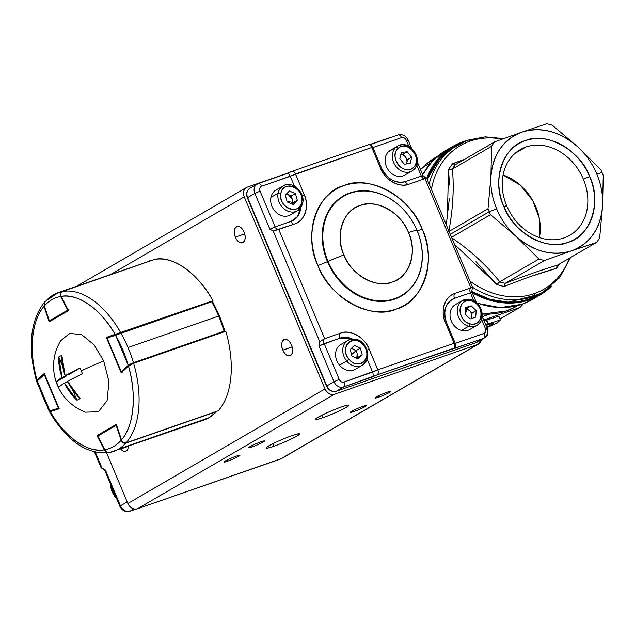 <?xml version="1.0" encoding="UTF-8"?>
<svg xmlns="http://www.w3.org/2000/svg" width="635" height="635" viewBox="0 0 635 635"><rect width="100%" height="100%" fill="white"/><g stroke="black" fill="none" stroke-linecap="round" stroke-linejoin="round"><path stroke-width="0.95" d="M564.118 237.887A49.466 40.338 -120.2 0 1 508.31 209.32A49.466 40.338 -120.2 0 1 520.168 149.701A49.466 40.338 -120.2 0 1 525.931 147.058L515.017 153.4L525.931 147.058A49.466 40.338 -120.2 0 1 583.359 179.149A49.466 40.338 -120.2 0 1 569.881 235.236A49.466 40.338 -120.2 0 1 564.118 237.887M535.789 206.796A49.466 40.338 59.8 0 0 503.063 175.014L520.232 185.087L532.765 200.612L539.282 218.234L539.417 237.569A49.466 40.338 59.8 0 0 535.789 206.796M430.601 163.052L426.236 165.584L430.601 163.052M425.958 164.925A84.098 68.572 59.8 0 0 420.537 169.648A84.098 68.572 -120.2 0 1 425.958 164.925M482.29 313.976A84.098 68.572 59.8 0 0 516.374 306.387A84.098 68.572 -120.2 0 1 506.571 310.888A2.048 1.175 70.8 0 1 506.452 310.936A2.048 1.175 -109.2 0 0 506.571 310.888A84.098 68.572 -120.2 0 1 482.29 313.976M454.136 164.632L455.478 164.624L494.673 141.843A72.811 59.372 59.8 0 0 491.593 146.304A72.811 59.372 -120.2 0 1 494.673 141.843L521.795 132.159L494.673 141.843L455.358 164.687A72.811 59.372 59.8 0 0 452.255 169.18L491.593 146.304L490.903 176.887A64.611 52.681 -120.2 0 1 521.795 132.159L546.719 123.754A72.811 59.372 -120.2 0 1 552.291 125.214L577.628 146.748C559.625 131.247 541.02 126.381 521.795 132.159A64.611 52.681 -120.2 0 1 577.628 146.748A64.611 52.681 -120.2 0 1 596.805 174.077A64.611 52.681 -120.2 0 1 602.559 206.065A64.611 52.681 -120.2 0 1 571.667 250.793A64.611 52.681 -120.2 0 1 515.842 236.204L538.972 259.017A72.811 59.372 59.8 0 0 544.544 260.477L571.667 250.793C590.225 243.443 600.527 228.536 602.559 206.065L599.67 237.927L602.559 206.065C603.131 195.334 601.21 184.674 596.805 174.077C592.312 163.505 585.922 154.4 577.628 146.748L600.758 169.561A72.811 59.372 -120.2 0 1 602.059 172.506A72.811 59.372 59.8 0 0 600.758 169.561L577.628 146.748L552.291 125.214A72.811 59.372 59.8 0 0 546.719 123.754L521.795 132.159C503.237 139.509 492.943 154.416 490.903 176.887L488.013 208.748L448.81 231.529C452.985 208.804 454.184 187.992 452.39 169.093L491.593 146.304L490.903 176.887C490.331 187.619 492.252 198.279 496.665 208.875C501.15 219.448 507.54 228.552 515.842 236.204C533.837 251.706 552.45 256.572 571.667 250.793L596.59 242.387A72.811 59.372 59.8 0 0 599.67 237.927A72.811 59.372 -120.2 0 1 596.59 242.387L557.387 265.176C542.861 269.526 525.51 275.558 505.341 283.258L544.544 260.477L571.667 250.793L596.59 242.387L557.387 265.176C542.989 269.486 525.637 275.519 505.341 283.258L544.544 260.477A72.811 59.372 -120.2 0 1 538.972 259.017L499.769 281.805C486.728 265.422 470.575 250.634 451.302 237.45L490.506 214.67L515.842 236.204L538.972 259.017L499.626 281.869A72.811 59.372 59.8 0 0 505.23 283.337L504.261 286.464A74.866 61.047 -120.2 0 1 496.824 284.528L454.517 244.396M602.559 206.065L603.25 175.482A72.811 59.372 59.8 0 0 602.059 172.506A72.811 59.372 -120.2 0 1 603.25 175.482L602.559 206.065M451.541 237.315L490.506 214.67A72.811 59.372 -120.2 0 1 489.204 211.725A72.811 59.372 -120.2 0 1 488.013 208.748L449.048 231.394M551.545 286.083A86.146 70.247 -120.2 0 1 539.718 295.196A86.146 70.247 -120.2 0 1 472.313 292.806L494.768 301.506L516.501 302.752L535.218 297.553L551.545 286.083M476.829 302.895A86.146 70.247 59.8 0 0 532.098 299.625A86.146 70.247 -120.2 0 1 522.057 304.228A86.146 70.247 -120.2 0 1 476.829 302.895M453.041 146.288L445.524 150.662A86.146 70.247 59.8 0 0 422.688 174.76A86.146 70.247 -120.2 0 1 445.524 150.662L432.546 160.909L422.64 174.649M426.728 178.3A86.146 70.247 -120.2 0 1 453.144 146.233A86.146 70.247 -120.2 0 1 466.908 140.47L443.413 153.345L426.728 178.3M469.932 281.075A83.074 67.739 59.8 0 0 569.397 258.191A83.074 67.739 -120.2 0 1 534.21 293.648A4.104 2.342 70.8 0 1 533.225 296.569A85.122 69.405 59.8 0 0 543.147 292.013A85.122 69.405 -120.2 0 1 472.519 287.234A85.122 69.405 59.8 0 0 533.225 296.569A4.104 2.342 -109.2 0 0 534.21 293.648A83.074 67.739 -120.2 0 1 469.932 281.075M476.004 261.683L496.824 284.528L499.626 281.869A72.811 59.372 59.8 0 0 505.23 283.337L504.261 286.464C524.653 278.36 542.036 272.32 556.411 268.343A74.866 61.047 -120.2 0 0 559.594 263.89A74.866 61.047 -120.2 0 1 556.411 268.343L531.011 276.392M502.126 139.136A83.074 67.739 59.8 0 0 431.427 189.476A83.074 67.739 -120.2 0 1 470.098 141.121A83.074 67.739 -120.2 0 1 502.126 139.136M446.286 224.822L449.334 198.779M449.54 185.023L448.524 169.624A74.866 61.047 -120.2 0 1 452.644 163.663L464.749 159.234M503.817 206.391C491.347 181.769 503.111 145.852 525.359 140.637C545.767 131.032 580.882 150.654 589.653 176.562C602.115 201.184 590.352 237.101 568.103 242.316C547.703 251.92 512.588 232.299 503.817 206.391L506.69 205.788A49.466 40.338 59.8 0 0 564.118 237.887A49.466 40.338 59.8 0 0 583.359 179.149L589.653 176.562A55.38 45.156 -120.2 0 1 568.103 242.316A55.38 45.156 -120.2 0 1 503.817 206.391A55.38 45.156 -120.2 0 1 525.359 140.637A55.38 45.156 -120.2 0 1 589.653 176.562L583.359 179.149A49.466 40.338 59.8 0 0 525.931 147.058A49.466 40.338 59.8 0 0 506.69 205.788L503.817 206.391M539.321 294.235L508.31 302.141L490.188 299.387L471.892 291.544A85.122 69.405 59.8 0 0 539.202 294.307L543.147 292.013L559.753 277.59L570.563 257.516M503.611 138.605L485.251 136.858L467.765 140.16A4.104 2.342 70.8 0 1 470.098 141.121A4.104 2.342 -109.2 0 0 467.773 140.16A4.104 2.342 70.8 0 0 467.527 140.272A85.122 69.405 59.8 0 0 457.605 144.82A85.122 69.405 59.8 0 0 429.141 184.039A85.122 69.405 -120.2 0 1 457.605 144.82L453.66 147.122A85.122 69.405 59.8 0 0 427.276 179.586L439.007 159.306L455.66 146.01M521.803 304.316A2.048 1.175 -109.2 0 0 521.93 304.284A2.048 1.175 -109.2 0 0 522.057 304.228A2.048 1.175 70.8 0 1 521.93 304.284L532.098 299.625L539.599 295.259M504.261 286.464A74.866 61.047 -120.2 0 1 496.824 284.528L499.769 281.805C486.569 265.303 470.416 250.523 451.302 237.45M448.81 231.529C452.961 208.994 454.152 188.182 452.39 169.093L448.524 169.624L447.334 218.234M464.685 159.274L452.795 163.79M556.411 268.343L557.252 265.255L556.411 268.343M489.204 211.725L450.286 234.339L489.204 211.725A72.811 59.372 59.8 0 0 490.506 214.67L515.842 236.204A64.611 52.681 -120.2 0 1 496.665 208.875L489.204 211.725L496.665 208.875A64.611 52.681 -120.2 0 1 490.903 176.887L488.013 208.748A72.811 59.372 59.8 0 0 489.204 211.725M596.805 174.077L602.059 172.506L596.805 174.077M482.298 314.047A83.82 68.35 59.8 0 0 490.593 314.031M506.325 310.967A2.048 1.175 -109.2 0 0 506.452 310.936L517.811 305.554M430.919 160.322L436.682 156.972L430.919 160.322A85.328 69.572 59.8 0 0 430.062 160.925L434.896 158.115L426.609 163.647A85.328 69.572 59.8 0 0 425.736 164.394L431.895 160.814A85.328 69.572 -120.2 0 1 432.713 160.107L427.871 162.925L436.166 157.393A85.328 69.572 -120.2 0 1 436.38 157.234M556.8 265.684L557.252 265.255M450.659 169.72L448.524 169.624A74.866 61.047 -120.2 0 1 452.644 163.663L455.358 164.687A72.811 59.372 59.8 0 0 452.255 169.18M436.086 157.099L435.602 157.377A85.328 69.572 59.8 0 0 434.872 157.798A85.328 69.572 59.8 0 0 434.713 157.885L437.571 156.337M432.125 161.353L431.895 160.814L425.736 164.394L426.236 165.584L425.736 164.394M437.293 156.393L434.872 157.798M436.174 157.416L427.871 162.925L432.713 160.107L432.895 160.552M426.609 163.647L434.896 158.115L430.062 160.925M486.958 327.652L496.983 323.12L500.42 319.969L488.371 323.826L487.68 324.969L493.617 323.072L491.752 324.779L486.712 327.057M491.752 324.779L491.339 323.802M488.371 323.826L486.791 320.056L486.473 320.58M500.42 319.969L498.84 316.206L486.791 320.056M499.983 318.937L520.232 307.229L522.772 304.483M486.053 325.493L487.188 325.128L487.902 323.977L486.315 320.207L484.124 320.913M487.902 323.977L485.711 324.675M94.488 452.041L101.219 468.043L102.076 468.178L95.385 452.247L102.076 468.178L105.418 470.035L120.452 505.809L127.206 501.888L120.452 505.809L105.418 470.035L104.815 470.519L119.856 506.301L120.452 505.809A8.207 6.691 59.8 0 0 129.977 511.135L135.819 509.103L129.977 511.135A4.104 2.342 70.8 0 1 129.746 511.246A4.104 2.342 -109.2 0 0 129.977 511.135L133.818 508.905L129.977 511.135A8.207 6.691 -120.2 0 1 120.452 505.809L119.856 506.301C122.007 510.58 125.301 512.231 129.746 511.246L135.906 509.103M158.488 501.467L238.728 473.583M101.219 468.043L102.497 468.305L104.815 470.519L105.418 470.035L102.076 468.178M478.425 344.138L281.408 458.645A8.207 6.691 59.8 0 1 280.448 459.081L477.56 344.527L481.386 339.701A8.207 6.691 -120.2 0 1 478.52 344.083A8.207 6.691 -120.2 0 1 477.56 344.527L334.502 394.24L137.398 508.794A8.207 6.691 59.8 0 1 127.873 503.476L324.977 388.914C327.287 393.327 330.462 395.105 334.502 394.24A8.207 6.691 -120.2 0 1 324.977 388.914L244.237 196.842A8.207 6.691 -120.2 0 1 246.475 187.539A8.207 6.691 -120.2 0 1 247.428 187.103L289.155 172.601L247.428 187.103C243.784 188.905 242.721 192.159 244.237 196.842L111.069 274.241L244.237 196.842L324.977 388.914L127.873 503.476L106.64 452.969L127.873 503.476C130.183 507.889 133.358 509.659 137.398 508.794L334.502 394.24L477.56 344.527L280.448 459.081L137.398 508.794L281.503 458.589M120.642 448.969L128.365 446.286A8.612 4.929 70.8 0 1 125.754 451.223A8.612 4.929 70.8 0 1 120.642 448.969M282.869 350.123C286.917 360.466 296.021 355.179 291.489 345.115C287.449 334.772 278.336 340.066 282.869 350.123L292.116 346.916L282.869 350.123A8.612 4.929 70.8 0 1 284.353 339.487A8.612 4.929 70.8 0 1 291.489 345.115A8.612 4.929 70.8 0 1 290.012 355.759A8.612 4.929 70.8 0 1 282.869 350.123M235.379 237.141C239.419 247.483 248.531 242.189 243.999 232.132C239.951 221.79 230.846 227.084 235.379 237.141L244.626 233.926L235.379 237.141A8.612 4.929 70.8 0 1 236.855 226.497A8.612 4.929 70.8 0 1 243.999 232.132A8.612 4.929 70.8 0 1 242.514 242.776A8.612 4.929 70.8 0 1 235.379 237.141M390.485 137.39L369.395 144.716L390.485 137.39A8.207 6.691 -120.2 0 1 391.97 137.089L390.485 137.39M378.666 397.169C387.032 394.319 396.145 389.025 387.294 392.16C378.928 395.01 369.816 400.304 378.666 397.169L378.174 395.994L378.666 397.169A8.612 0.778 -22.8 0 1 375.039 398.002A8.612 0.778 -22.8 0 1 379.047 395.565A8.612 0.778 -22.8 0 1 387.294 392.16A8.612 0.778 -22.8 0 1 390.922 391.327A8.612 0.778 -22.8 0 1 386.913 393.763A8.612 0.778 -22.8 0 1 378.666 397.169M354.028 411.488C362.394 408.638 371.507 403.344 362.656 406.479C354.29 409.329 345.178 414.623 354.028 411.488A8.612 0.778 -22.8 0 1 350.401 412.321A8.612 0.778 -22.8 0 1 354.409 409.885A8.612 0.778 -22.8 0 1 362.656 406.479A8.612 0.778 -22.8 0 1 366.284 405.646A8.612 0.778 -22.8 0 1 362.275 408.083A8.612 0.778 -22.8 0 1 354.028 411.488L353.536 410.313L354.028 411.488M252.301 446.842C260.667 443.992 269.78 438.698 260.921 441.833C252.555 444.683 243.443 449.977 252.301 446.842A8.612 0.778 -22.8 0 1 248.674 447.675A8.612 0.778 -22.8 0 1 252.682 445.238A8.612 0.778 -22.8 0 1 260.921 441.833A8.612 0.778 -22.8 0 1 264.557 441A8.612 0.778 -22.8 0 1 260.548 443.436A8.612 0.778 -22.8 0 1 252.301 446.842L251.809 445.667L252.301 446.842M227.663 461.161C236.029 458.311 245.142 453.017 236.284 456.152C227.917 459.002 218.805 464.296 227.663 461.161A8.612 0.778 -22.8 0 1 224.036 461.994A8.612 0.778 -22.8 0 1 228.044 459.557A8.612 0.778 -22.8 0 1 236.284 456.152A8.612 0.778 -22.8 0 1 239.919 455.319A8.612 0.778 -22.8 0 1 235.91 457.756A8.612 0.778 -22.8 0 1 227.663 461.161L227.163 459.986L227.663 461.161M323.08 417.592C340.614 411.615 359.696 400.526 341.154 407.091C323.62 413.067 304.538 424.156 323.08 417.592A18.05 1.635 -22.8 0 1 315.476 419.338A18.05 1.635 -22.8 0 1 323.874 414.234A18.05 1.635 -22.8 0 1 341.154 407.091A18.05 1.635 -22.8 0 1 348.758 405.344A18.05 1.635 -22.8 0 1 340.36 410.448A18.05 1.635 -22.8 0 1 323.08 417.592L322.04 415.123L323.08 417.592M273.804 446.23C291.338 440.253 310.42 429.165 291.87 435.729C274.344 441.706 255.254 452.795 273.804 446.23L272.764 443.762L273.804 446.23A18.05 1.635 -22.8 0 1 266.2 447.977A18.05 1.635 -22.8 0 1 274.598 442.873A18.05 1.635 -22.8 0 1 291.87 435.729A18.05 1.635 -22.8 0 1 299.482 433.983A18.05 1.635 -22.8 0 1 291.076 439.095A18.05 1.635 -22.8 0 1 273.804 446.23M349.639 339.582A14.359 11.708 -120.2 0 1 363.657 344.519A14.359 11.708 -120.2 0 1 362.394 365.173A14.359 11.708 -120.2 0 1 346.702 361.005A14.359 11.708 -120.2 0 1 347.964 340.352A14.359 11.708 -120.2 0 1 349.639 339.582M347.964 340.352L340.781 344.527A14.359 11.708 59.8 0 0 339.519 365.181L346.702 361.005L339.519 365.181A14.359 11.708 59.8 0 0 355.211 369.356L362.394 365.173C369.062 359.664 369.61 352.735 364.022 344.384C360.14 339.312 354.782 337.963 347.964 340.352A14.359 11.708 59.8 0 0 346.702 361.005L348.94 359.235C338.479 347.488 353.83 332.549 363.474 345.099C373.936 356.846 358.584 371.777 348.94 359.235A12.303 10.033 -120.2 0 1 348.417 342.749A12.303 10.033 -120.2 0 1 363.474 345.099L364.03 344.392L363.474 345.099A12.303 10.033 -120.2 0 1 363.998 361.585A12.303 10.033 -120.2 0 1 348.94 359.235L346.702 361.005A14.359 11.708 59.8 0 0 362.394 365.173M351.433 348.305L356.291 350.472L360.402 348.083L354.409 345.416L350.21 349.496L352.012 356.243L358.005 358.918L362.196 354.838L360.402 348.083L354.409 345.416L350.21 349.496L352.012 356.243L358.005 358.918L362.196 354.838L360.402 348.083L356.291 350.472L358.092 357.219L362.196 354.838L356.87 358.41L358.092 357.219L357.195 353.846L356.719 358.338A6.152 5.016 -120.2 0 0 355.735 351.02L351.56 354.544L355.735 351.02A6.152 5.016 -120.2 0 0 351.068 348.663M283.059 185.936A14.359 11.708 59.8 0 0 278.098 193.23A14.359 11.708 59.8 0 0 283.48 208.351A14.359 11.708 59.8 0 0 297.482 210.764L302.712 203.136A2.048 0.873 11.2 0 1 302.443 203.47A14.359 11.708 -120.2 0 1 297.482 210.764A14.359 11.708 -120.2 0 1 283.48 208.351A14.359 11.708 -120.2 0 1 278.098 193.23A2.048 0.873 11.2 0 1 280.868 193.365A12.303 10.033 -120.2 0 1 293.465 186.825A12.303 10.033 -120.2 0 1 301.728 202.136C299.522 216.479 277.479 207.216 280.868 193.365C283.075 179.03 305.117 188.293 301.728 202.136A2.048 0.873 11.2 0 1 302.712 203.121C305.491 192.27 292.021 180.07 283.059 185.936L275.868 190.111A14.359 11.708 59.8 0 0 270.915 197.414L278.098 193.23A14.359 11.708 -120.2 0 1 283.059 185.936A14.359 11.708 -120.2 0 1 284.726 185.166M302.712 203.121A2.048 0.873 -168.8 0 0 301.728 202.136A12.303 10.033 -120.2 0 1 289.131 208.685A12.303 10.033 -120.2 0 1 280.868 193.365A2.048 0.873 -168.8 0 0 278.098 193.23L270.915 197.414A14.359 11.708 59.8 0 0 276.288 212.534A14.359 11.708 59.8 0 0 290.298 214.94L297.482 210.764M286.528 193.945L291.29 195.945L295.394 193.556L289.369 191.024L285.274 195.223L287.203 201.954L293.227 204.486L297.323 200.287L295.394 193.556L289.369 191.024L285.274 195.223L287.203 201.954L293.227 204.486L297.323 200.287L295.394 193.556L291.29 195.945L293.211 202.676L297.323 200.287L291.965 203.954M286.218 194.254A6.152 5.016 -120.2 0 1 292.41 202.335L287.06 201.446L292.41 202.335A6.152 5.016 -120.2 0 1 291.83 203.898M291.29 195.945L292.251 199.311L288.274 194.675L291.29 195.945M399.177 145.399A14.359 11.708 -120.2 0 1 414.734 152.527A14.359 11.708 -120.2 0 1 413.663 169.704A14.359 11.708 -120.2 0 1 411.932 170.99A14.359 11.708 -120.2 0 1 395.303 165.584A14.359 11.708 -120.2 0 1 395.764 147.455A14.359 11.708 -120.2 0 1 397.502 146.161A14.359 11.708 -120.2 0 1 399.177 145.399M397.502 146.161L390.319 150.344A14.359 11.708 59.8 0 0 388.58 151.63L395.764 147.455L388.58 151.63A14.359 11.708 59.8 0 0 388.12 169.759A14.359 11.708 59.8 0 0 404.741 175.165L411.932 170.99A14.359 11.708 59.8 0 0 413.663 169.704A2.048 1.167 -133.1 0 0 413.798 169.601A2.048 1.167 -133.1 0 0 413.417 167.513C404.312 176.967 388.104 156.821 398.074 148.447C407.17 138.994 423.386 159.139 413.417 167.513A12.303 10.033 -120.2 0 1 398.351 164.894A12.303 10.033 -120.2 0 1 398.074 148.447A2.048 1.167 -133.1 0 0 395.764 147.455A14.359 11.708 59.8 0 0 395.303 165.584A14.359 11.708 59.8 0 0 411.932 170.99L413.79 169.608C424.72 160.528 409.44 138.327 397.502 146.161A14.359 11.708 59.8 0 0 395.764 147.455A2.048 1.167 46.9 0 1 398.074 148.447A12.303 10.033 -120.2 0 1 413.139 151.074A12.303 10.033 -120.2 0 1 413.417 167.513A2.048 1.167 46.9 0 1 413.798 169.601A2.048 1.167 46.9 0 1 413.663 169.704M400.844 154.432L403.122 154.162L407.225 151.773L401.312 152.479L399.836 158.686L404.265 164.187L410.17 163.489L411.655 157.282L407.225 151.773L401.312 152.479L399.836 158.686L404.265 164.187L410.17 163.489L411.655 157.282L407.551 159.663L406.535 163.917M400.836 154.48A6.152 5.016 -120.2 0 1 405.963 157.821A6.152 5.016 -120.2 0 1 406.376 163.941M403.122 154.162L407.551 159.663L411.655 157.282L407.225 151.773L403.122 154.162M464.082 299.807A14.359 11.708 -120.2 0 1 470.63 299.704A14.359 11.708 -120.2 0 1 481.608 311.721A14.359 11.708 -120.2 0 1 476.837 325.406A14.359 11.708 -120.2 0 1 468.622 326.271A14.359 11.708 -120.2 0 1 457.644 314.254A14.359 11.708 -120.2 0 1 462.407 300.577A14.359 11.708 -120.2 0 1 464.082 299.807M476.837 325.406A14.359 11.708 59.8 0 1 468.622 326.271A2.048 0.905 -74.2 0 0 469.789 323.779A2.048 0.905 105.8 0 1 468.622 326.271A14.359 11.708 59.8 0 1 457.644 314.254A14.359 11.708 59.8 0 1 462.407 300.577L455.224 304.752A14.359 11.708 59.8 0 0 450.453 318.437A14.359 11.708 59.8 0 0 461.431 330.446L468.622 326.271L461.431 330.446A14.359 11.708 59.8 0 0 469.654 329.581L476.837 325.406C486.608 320.405 482.187 302.117 471.043 299.633A2.048 0.905 105.8 0 1 471.511 301.006C485.259 304.236 483.441 328.295 469.789 323.779C456.041 320.548 457.867 296.489 471.511 301.006A2.048 0.905 -74.2 0 0 471.059 299.633A2.048 0.905 105.8 0 0 470.63 299.704M465.09 314.182L470.154 318.968L475.71 317.183L476.21 310.61L471.146 305.816L465.59 307.602L465.09 314.182L470.154 318.968L475.71 317.183L476.21 310.61L472.107 312.991L471.686 318.476L471.853 316.278L471.106 318.659A6.152 5.016 -120.2 0 0 466.979 309.086L465.257 314.333L466.979 309.086L465.495 308.896A6.152 5.016 -120.2 0 1 466.979 309.086L469.575 310.602L467.042 308.205L471.146 305.816L465.59 307.602L465.09 314.182M469.789 323.779A12.303 10.033 -120.2 0 1 460.034 309.388A12.303 10.033 -120.2 0 1 471.511 301.006A12.303 10.033 -120.2 0 1 481.274 315.397A12.303 10.033 -120.2 0 1 469.789 323.779M465.511 308.697L467.042 308.205L472.107 312.991L476.21 310.61L471.146 305.816L465.511 308.697M110.744 484.632A14.359 11.708 59.8 0 0 114.689 495.848L115.308 495.49L114.689 495.848A14.359 11.708 59.8 0 0 116.094 497.348A14.359 11.708 -120.2 0 1 114.689 495.848L114.689 495.848A14.359 11.708 -120.2 0 1 110.744 484.632M454.676 346.385L454.128 343.313L377.825 369.832L369.118 349.115C365.22 337.606 349.615 328.882 340.55 333.145L324.652 338.669L278.741 229.457L294.64 223.933C304.522 221.607 309.753 205.653 304.213 194.707L295.505 173.99L371.8 147.479L380.508 168.188C384.405 179.705 400.01 188.428 409.083 184.158L424.974 178.633L470.892 287.853L454.993 293.378C445.111 295.696 439.872 311.658 445.421 322.604L454.128 343.313L377.825 369.832C378.809 372.277 378.452 373.999 376.753 374.999L343.511 387.032L336.328 391.208L476.202 342.598L483.394 338.423L376.753 374.999L454.255 348.067C454.85 347.448 454.811 345.869 454.128 343.313L445.421 322.604A24.614 20.066 -120.2 0 1 452.12 294.696A24.614 20.066 -120.2 0 1 454.993 293.378A4.104 2.342 -109.2 0 0 454.525 298.339L470.416 292.814L473.742 300.72L470.416 292.814L454.525 298.339A20.511 16.724 59.8 0 0 446.54 322.691C442.77 310.967 445.429 302.847 454.525 298.339A4.104 2.342 70.8 0 1 454.993 293.378L470.892 287.853L472.654 287.552L471.9 290.124M317.913 265.478C328.573 296.958 371.237 320.81 396.034 309.142C423.069 302.792 437.372 259.151 422.219 229.227C411.559 197.755 368.887 173.903 344.091 185.571C317.063 191.913 302.76 235.561 317.913 265.478A12.303 1.119 157.2 0 0 327.454 261.644A57.841 47.165 59.8 0 0 394.605 299.172A57.841 47.165 59.8 0 0 417.108 230.489A12.303 1.119 157.2 0 0 422.219 229.227A67.294 54.872 -120.2 0 1 396.034 309.142A67.294 54.872 -120.2 0 1 317.913 265.478A67.294 54.872 -120.2 0 1 344.091 185.571A67.294 54.872 -120.2 0 1 422.219 229.227A12.303 1.119 -22.8 0 1 417.108 230.489A57.841 47.165 59.8 0 0 349.956 192.961A57.841 47.165 59.8 0 0 327.454 261.644A12.303 1.119 -22.8 0 1 317.913 265.478M408.519 232.553C417.901 251.079 409.043 278.106 392.303 282.035C376.952 289.258 350.536 274.495 343.932 255C334.55 236.474 343.4 209.447 360.14 205.518C375.491 198.295 401.915 213.058 408.519 232.553A41.672 33.98 -120.2 0 1 392.303 282.035A41.672 33.98 -120.2 0 1 343.932 255A20.511 1.857 157.2 0 0 328.025 261.39A57.428 46.823 59.8 0 0 394.692 298.648A57.428 46.823 59.8 0 0 417.036 230.457A20.511 1.857 157.2 0 0 408.519 232.553A20.511 1.857 -22.8 0 1 417.036 230.457A57.428 46.823 59.8 0 0 350.369 193.199A57.428 46.823 59.8 0 0 328.025 261.39A20.511 1.857 -22.8 0 1 343.932 255A41.672 33.98 -120.2 0 1 360.14 205.518A41.672 33.98 -120.2 0 1 408.519 232.553M425.259 177.832L426.664 178.141L472.654 287.544M475.964 342.686A2.048 1.175 -109.2 0 0 476.091 342.654A2.048 1.175 -109.2 0 0 476.202 342.598L336.328 391.208L343.511 387.032L372.126 377.087A4.104 2.342 -109.2 0 0 372.594 372.126L343.987 382.072A4.104 2.342 70.8 0 1 343.511 387.032A8.207 6.691 -120.2 0 1 333.986 381.706L339.225 379.412C340.376 381.619 341.963 382.5 343.987 382.072L377.825 369.832L369.118 349.115L367.141 350.107L369.118 349.115A24.614 20.066 -120.2 0 0 340.55 333.145L324.652 338.669L319.722 341.686L318.953 345.932L324.183 343.63A4.104 2.342 70.8 0 1 324.652 338.669L278.741 229.457L273.209 231.037L319.722 341.686L324.652 338.669A4.104 2.342 -109.2 0 0 324.183 343.63L339.225 379.412L324.183 343.63L340.074 338.106A4.104 2.342 70.8 0 1 340.55 333.145A4.104 2.342 -109.2 0 0 340.074 338.106A20.511 16.724 59.8 0 1 352.211 338.987L340.074 338.106L318.953 345.932L333.986 381.706L326.501 386.128L333.986 381.706L318.953 345.932L319.722 341.686L273.209 231.037L269.875 229.179L254.833 193.405L247.65 197.58L326.803 385.882L247.348 197.818L254.833 193.405L269.875 229.179L275.106 226.885L260.064 191.103C259.31 188.762 259.842 187.134 261.66 186.23L290.274 176.292L294.386 186.079L290.274 176.292A4.104 2.342 -109.2 0 0 286.869 173.609A4.104 2.342 -109.2 0 0 286.639 173.72L291.663 171.466M292.783 203.121L292.505 201.557M286.639 173.72L291.267 171.625C293.06 170.855 294.473 171.641 295.505 173.99L304.213 194.707L302.228 195.691L304.213 194.707A24.614 20.066 -120.2 0 1 297.505 222.615A24.614 20.066 -120.2 0 1 294.64 223.933L273.209 231.037L269.875 229.179L275.106 226.885A4.104 2.342 -109.2 0 0 278.273 229.624A4.104 2.342 70.8 0 1 275.106 226.885L290.997 221.361A4.104 2.342 -109.2 0 0 294.148 224.099A4.104 2.342 70.8 0 1 290.997 221.361A20.511 16.724 59.8 0 0 300.768 207.748L297.553 216.543L290.997 221.361L275.106 226.885L260.064 191.103L254.833 193.405A8.207 6.691 -120.2 0 1 257.072 184.102A8.207 6.691 -120.2 0 1 258.024 183.658A4.104 2.342 70.8 0 1 258.262 183.555A4.104 2.342 70.8 0 1 261.66 186.23L371.8 147.479C370.467 145.232 369.459 144.304 368.768 144.693C369.506 144.359 370.522 145.288 371.8 147.479L380.508 168.188A24.614 20.066 -120.2 0 0 409.083 184.158L424.974 178.633L470.892 287.853A4.104 2.342 -109.2 0 0 470.416 292.814A4.104 2.342 70.8 0 1 470.892 287.853C472.623 287.076 473.099 287.345 472.313 288.655M372.594 372.126L367.173 359.227L372.594 372.126L377.825 369.832C378.809 372.189 378.452 373.92 376.753 374.999L372.126 377.087A4.104 2.342 -109.2 0 0 372.594 372.126M417.354 162.068L423.069 175.665L421.338 176.062A4.104 2.342 -109.2 0 0 424.49 178.808A4.104 2.342 70.8 0 1 421.338 176.062L405.447 181.586A4.104 2.342 -109.2 0 0 408.551 184.333A4.104 2.342 70.8 0 1 405.447 181.586A20.511 16.724 59.8 0 1 381.635 168.275L380.675 168.585L381.635 168.275L372.928 147.566L371.967 147.868L372.928 147.566A4.104 2.342 70.8 0 0 369.665 144.843A4.104 2.342 70.8 0 1 372.928 147.566L401.542 137.62A4.104 3.342 -120.2 0 1 406.305 140.279L408.027 139.891L406.305 140.279L408.837 146.312L406.305 140.279C405.146 138.081 403.558 137.192 401.542 137.62L372.928 147.566L381.635 168.275C387.421 179.3 395.359 183.737 405.447 181.586L421.338 176.062L416.711 165.036L421.338 176.062L423.069 175.665L422.465 176.149M402.138 154.281L403.042 155.051M482.259 316.476L487.188 328.192L486.585 328.676A8.207 6.691 -120.2 0 1 484.346 337.979A8.207 6.691 -120.2 0 1 483.394 338.423A4.104 2.342 70.8 0 0 483.862 333.462A4.104 3.342 -120.2 0 0 485.457 328.589L487.188 328.192L485.457 328.589L481.616 319.453L485.457 328.589C486.219 330.93 485.688 332.557 483.862 333.462L455.247 343.4L446.54 322.691L445.579 322.993L446.54 322.691L455.247 343.4A4.104 2.342 70.8 0 1 454.779 348.361L483.394 338.423A4.104 2.342 -109.2 0 0 483.862 333.462L455.247 343.4A4.104 2.342 70.8 0 1 454.779 348.361L454.374 347.845M425.799 178.006C427.172 177.998 426.903 178.213 424.974 178.633C426.871 178.221 427.141 178.014 425.799 178.006L423.069 175.665M336.328 391.208A2.048 1.175 70.8 0 1 336.209 391.263A2.048 1.175 -109.2 0 0 336.328 391.208A8.207 6.691 -120.2 0 1 326.803 385.882A8.207 6.691 59.8 0 0 336.328 391.208M471.543 292.902L472.146 292.417L470.416 292.814L472.146 292.417L476.393 302.514M401.542 137.62A4.104 2.342 -109.2 0 0 398.137 134.938A4.104 2.342 70.8 0 1 401.542 137.62M476.091 342.654L484.346 337.979A8.207 6.691 59.8 0 1 483.394 338.423L476.202 342.598A8.207 6.691 59.8 0 0 477.163 342.162A8.207 6.691 -120.2 0 1 476.202 342.598A2.048 1.175 70.8 0 1 476.075 342.654L336.209 391.263C331.962 392.2 328.724 390.485 326.501 386.128L247.348 197.818C245.888 193.723 246.729 190.54 249.88 188.277A8.207 6.691 59.8 0 0 247.65 197.58A8.207 6.691 -120.2 0 1 249.88 188.277A8.207 6.691 -120.2 0 1 250.841 187.833M417.036 230.457A57.428 46.823 -120.2 0 1 394.692 298.648A57.428 46.823 -120.2 0 1 328.025 261.39L327.454 261.644A57.841 47.165 59.8 0 0 394.605 299.172A57.841 47.165 59.8 0 0 417.108 230.489L417.108 230.489A57.841 47.165 59.8 0 0 349.956 192.961A57.841 47.165 59.8 0 0 327.454 261.644L328.025 261.39A57.428 46.823 -120.2 0 1 350.369 193.199A57.428 46.823 -120.2 0 1 417.036 230.457M254.833 193.405L260.064 191.103A4.104 3.342 -120.2 0 1 261.66 186.23A4.104 2.342 -109.2 0 0 258.262 183.555A4.104 2.342 -109.2 0 0 258.024 183.658A8.207 6.691 59.8 0 0 257.072 184.102A8.207 6.691 59.8 0 0 254.833 193.405M343.511 387.032A4.104 2.342 -109.2 0 0 343.987 382.072A4.104 3.342 -120.2 0 1 339.225 379.412L333.986 381.706A8.207 6.691 59.8 0 0 343.511 387.032M397.899 135.049A4.104 2.342 70.8 0 1 398.137 134.938L369.657 144.836M411.488 148.106L408.027 139.891L407.424 140.375M326.89 386.08L327.366 385.929M291.267 171.625C293.116 170.91 294.529 171.696 295.505 173.99L290.274 176.292A4.104 2.342 -109.2 0 0 286.869 173.609L286.917 173.593M454.779 348.361L454.255 348.067M109.434 452.525C107.323 452.938 105.616 452.041 104.307 449.834L97.012 435.586L116.308 424.37L121.499 439.841C133.866 426.656 136.954 394.073 128.484 366.149L121.198 372.793L106.315 337.391L115.229 334.613C101.513 309.753 77.613 292.846 61.198 296.386L68.501 310.634L49.197 321.85L44.005 306.38C31.647 319.564 28.559 352.147 37.02 380.071L44.307 373.428L59.19 408.829L50.276 411.607C64 436.467 87.892 453.374 104.307 449.834L97.012 435.586L116.308 424.37L121.499 439.841C122.476 442.246 123.992 443.246 126.063 442.857L218.257 410.813A84.098 48.085 -109.2 0 0 225.798 331.24L133.604 363.276A84.098 48.085 70.8 0 1 126.063 442.857L218.257 410.813M225.798 331.24L133.604 363.276L128.484 366.149L121.198 372.793L106.315 337.391L212.979 300.736A84.098 48.085 -109.2 0 0 154.63 259.445L62.436 291.489A84.098 48.085 70.8 0 1 120.785 332.772L212.979 300.736C198.406 273.542 172.196 254.992 154.63 259.445L62.436 291.489C60.603 292.441 60.19 294.076 61.198 296.386L68.501 310.634L49.197 321.85L44.005 306.38L44.64 301.942C30.202 320.715 27.48 347.027 36.481 380.881L44.307 373.428L59.19 408.829L49.514 411.813M97.846 435.3L97.012 435.586L97.846 435.3M36.671 381.032L37.02 380.071A79.994 45.736 70.8 0 1 44.005 306.38L44.64 301.942M115.229 334.613L120.785 332.772A84.098 48.085 -109.2 0 0 62.436 291.489C60.611 292.402 60.198 294.037 61.198 296.386A79.994 45.736 70.8 0 1 115.229 334.613M121.499 439.841C122.515 442.27 124.031 443.278 126.063 442.857A84.098 48.085 -109.2 0 0 133.604 363.276L128.484 366.149A79.994 45.736 70.8 0 1 121.499 439.841M105.497 451.398L104.307 449.834A79.994 45.736 70.8 0 1 50.276 411.607L49.506 411.829C66.961 441.095 86.804 454.692 109.022 452.628L109.204 452.588M46.053 300.879A84.098 48.085 70.8 0 1 53.483 294.799A84.098 48.085 70.8 0 1 58.325 292.568A84.098 48.085 70.8 0 1 62.103 291.552L152.702 260.064A84.098 48.085 -109.2 0 0 148.931 261.08A84.098 48.085 70.8 0 1 152.702 260.064L62.103 291.552A84.098 48.085 -109.2 0 0 58.317 292.576M61.579 291.981L61.143 292.132L61.579 291.981M60.912 295.712L60.468 295.87L60.912 295.712M152.837 260.072A0.818 0.468 -109.2 0 0 152.702 260.064L58.325 292.568L44.918 301.641L44.363 305.967A79.994 45.736 70.8 0 1 60.706 296.466L67.715 310.15A0.818 0.667 59.8 0 0 68.374 310.705A0.818 0.667 -120.2 0 1 67.715 310.15L49.347 320.826L44.363 305.967C48.943 300.736 54.388 297.569 60.706 296.466L67.715 310.15L49.347 320.826A0.818 0.667 59.8 0 0 50.006 321.381M61.103 296.188L60.706 296.466C59.809 293.997 60.269 292.362 62.103 291.552A0.818 0.468 70.8 0 1 62.246 291.56M49.347 320.81L44.355 305.951M68.715 309.594L68.112 309.88M120.531 332.859A0.818 0.468 70.8 0 1 121.063 333.272L115.649 335.344A79.994 45.736 70.8 0 1 128.246 365.315L121.253 371.697L107.093 338.01L115.649 335.344L128.246 365.315L133.437 362.712L224.044 331.224A84.098 48.085 -109.2 0 0 218.63 316.055L128.024 347.543A84.098 48.085 70.8 0 1 133.437 362.712A84.098 48.085 -109.2 0 0 121.063 333.272L211.669 301.784L121.063 333.272A84.098 48.085 70.8 0 1 128.024 347.543L218.63 316.055A84.098 48.085 -109.2 0 0 211.669 301.784A0.818 0.468 -109.2 0 0 211.13 301.371M133.437 362.712A0.818 0.468 70.8 0 1 133.461 363.331A0.818 0.468 -109.2 0 0 133.437 362.712L224.592 331.287A82.042 46.911 -109.2 0 0 224.528 331.073M224.06 331.843A0.818 0.468 -109.2 0 0 224.044 331.224L224.592 331.287M212.209 301.831L211.669 301.784A84.098 48.085 70.8 0 1 218.63 316.055L219.488 315.857L218.63 316.055A84.098 48.085 70.8 0 1 224.044 331.224M130.635 363.918L128.246 365.315A0.818 0.651 47.7 0 0 128.873 365.823A0.818 0.651 -132.3 0 1 128.246 365.315L121.126 371.792L107.124 338.09M122.253 372.189L121.253 371.697A0.818 0.651 47.7 0 0 121.849 372.197M107.339 337.074A0.818 0.675 72.7 0 0 107.093 338.01L115.649 335.344A0.818 0.675 -107.3 0 1 115.911 334.399M106.966 338.106L121.293 371.769M121.475 371.713L122.206 372.229M59.182 408.797A0.818 0.675 -107.3 0 1 58.42 408.21L49.855 410.877A79.994 45.736 70.8 0 1 37.259 380.905L44.68 374.317L44.259 374.523L58.42 408.21L49.855 410.877L37.259 380.905L44.259 374.523L58.42 408.21L58.841 408.003M37.259 380.905A0.818 0.651 -132.3 0 1 37.529 379.968A0.818 0.651 47.7 0 0 37.259 380.905L36.679 381.564L49.157 411.234L50.736 411.44A0.818 0.675 72.7 0 0 50.752 411.432L59.182 408.813L50.736 411.44A0.818 0.675 -107.3 0 1 49.855 410.877A0.818 0.675 72.7 0 0 50.736 411.44A0.818 0.675 -107.3 0 0 50.752 411.432M44.529 373.586L44.259 374.523A0.818 0.651 -132.3 0 1 44.402 373.65L37.346 380.079L36.679 381.564M118.388 449.207A84.098 48.085 70.8 0 1 113.538 451.437A84.098 48.085 70.8 0 1 109.768 452.461A84.098 48.085 -109.2 0 0 113.554 451.437A84.098 48.085 -109.2 0 0 125.817 443.135A84.098 48.085 70.8 0 1 118.388 449.207L208.994 417.727L118.388 449.207M116.61 425.252L116.157 425.394L121.15 440.253C122.19 442.571 123.746 443.532 125.817 443.135A0.818 0.468 -109.2 0 0 125.928 442.897A0.818 0.468 70.8 0 1 125.817 443.135L216.424 411.647A84.098 48.085 70.8 0 1 208.994 417.727A2.048 1.675 59.8 0 0 209.248 417.608A2.048 1.675 -120.2 0 1 208.994 417.727A84.098 48.085 70.8 0 1 204.145 419.957A84.098 48.085 -109.2 0 0 208.994 417.727A84.098 48.085 -109.2 0 0 216.424 411.647L125.817 443.135C123.865 443.635 122.309 442.674 121.15 440.253C116.57 445.484 111.117 448.643 104.807 449.755L97.798 436.07L116.157 425.394L121.15 440.253A79.994 45.736 70.8 0 1 104.807 449.755C106.14 452.064 107.799 452.969 109.768 452.461C107.664 452.866 106.013 451.969 104.807 449.755L97.798 436.07L116.157 425.394A0.818 0.667 -120.2 0 1 116.348 424.49L98.115 435.094A0.818 0.667 59.8 0 0 97.798 436.07L97.877 436.237M216.995 411.258L216.424 411.647A0.818 0.468 -109.2 0 0 216.527 411.417M97.703 436.221L104.711 449.905C105.624 451.771 107.188 452.66 109.395 452.557L204.145 419.957A84.098 48.085 70.8 0 1 200.374 420.973M121.15 440.253L121.602 440.111L121.15 440.253M65.135 375.634L80.034 368.062L81.32 370.824A49.133 4.453 -22.8 0 1 103.695 360.942L94.186 344.948L81.82 334.788L69.794 333.343L60.658 340.773A49.133 49.133 0 0 0 57.42 385.215A49.133 4.453 -22.8 0 1 57.491 384.675L56.404 381.794C56.721 381.008 58.603 379.555 62.055 377.428A49.03 39.981 -120.2 0 1 58.753 356.973L61.833 355.179A49.03 39.981 59.8 0 0 65.135 375.634L61.833 355.179L58.753 356.973L62.603 366.125L58.753 356.973L62.055 377.428L66.675 375.817L56.404 381.794L57.491 384.675A49.133 4.453 157.2 0 0 57.42 385.215A49.133 49.133 0 0 0 85.471 412.186L98.433 411.782L107.085 400.661L108.95 381.587L103.695 360.942A49.133 4.453 157.2 0 0 81.32 370.824L82.407 373.705L67.508 381.286A49.03 39.981 59.8 0 0 80.05 398.526L76.97 400.32A49.03 39.981 -120.2 0 1 64.429 383.072C60.976 385.199 59.095 386.659 58.777 387.445L57.491 384.675L58.777 387.445C59.277 386.517 61.166 385.056 64.429 383.072L76.97 400.32L80.05 398.526L67.508 381.286L82.407 373.705L80.034 368.062L69.755 374.031L65.135 375.634L69.755 374.031L80.034 368.062L65.135 375.634M72.596 389.914L76.97 400.32L72.596 389.914M66.413 375.19L66.675 375.817L66.413 375.19M67.81 381.897L64.429 383.072L67.81 381.897M62.055 377.428C58.769 379.42 56.888 380.881 56.404 381.794L66.675 375.817L62.055 377.428M519.47 307.618L483.751 320.032M482.346 316.682L489.617 314.158M467.765 140.16L457.605 144.82M477.226 303.276L500.086 307.634L521.938 304.284M482.298 314.087L506.452 310.936M420.529 169.624L425.958 164.917M520.232 307.229L500.007 318.984M246.372 187.603L76.819 286.147M462.407 300.577L471.043 299.633M116.395 498.078L114.324 495.983L110.53 484.124M291.695 171.45L368.848 144.637M249.88 188.277L258.262 183.555L286.869 173.609M484.346 337.979C486.14 335.296 488.823 337.431 487.188 328.192M398.137 134.938C402.574 133.953 405.876 135.604 408.027 139.891M471.916 290.052L472.146 292.417M44.22 306.006L49.205 320.865M224.901 331.033L219.496 315.857L212.519 301.585M121.126 371.792L122.158 372.253M204.145 419.957L209.233 417.616L216.98 411.274M116.348 424.482L98.02 435.142"/></g></svg>
